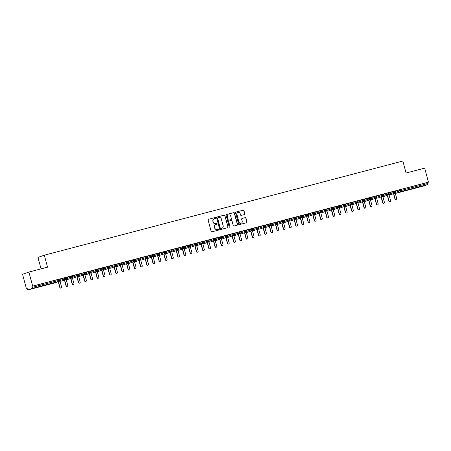 <?xml version="1.0" encoding="UTF-8"?>
<svg xmlns="http://www.w3.org/2000/svg" width="451" height="451" viewBox="0 0 451 451"><rect width="100%" height="100%" fill="white"/><g stroke="black" fill="none" stroke-linecap="round" stroke-linejoin="round"><path stroke-width="0.68" d="M215.572 217.878A0.457 0.44 70.8 0 0 215.031 217.551L208.554 219.254A0.654 0.631 70.8 0 0 208.114 220.043L211.147 231.363A0.654 0.631 70.8 0 0 211.925 231.831L218.402 230.128A0.457 0.44 70.8 0 0 218.712 229.582A0.457 0.44 70.8 0 0 218.166 229.249L217.326 229.469A2.086 2.018 70.8 0 1 214.839 227.969L214.586 227.028A2.086 2.018 70.8 0 1 215.995 224.502L216.835 224.282A0.457 0.44 70.8 0 0 217.145 223.73A0.457 0.44 70.8 0 0 216.598 223.403L215.758 223.623A2.086 2.018 70.8 0 1 213.272 222.123L213.019 221.176A2.086 2.018 70.8 0 1 214.428 218.65L215.268 218.431A0.457 0.44 70.8 0 0 215.572 217.878M215.206 218.447A0.457 0.44 70.8 0 0 214.873 217.607L208.435 219.299M218.34 230.145A0.457 0.44 70.8 0 0 218.008 229.305L217.326 229.469M216.773 224.299A0.457 0.44 70.8 0 0 216.441 223.459L215.758 223.623M415.472 188.05L420.591 186.596L415.472 188.05M38.318 287.095L43.437 285.646L38.318 287.095M244.386 214.591A0.654 0.631 70.8 0 0 244.831 213.802L243.98 210.623A0.654 0.631 70.8 0 0 243.202 210.155L236.008 212.043A0.654 0.631 70.8 0 0 235.569 212.833L238.602 224.153A0.654 0.631 70.8 0 0 239.38 224.621L246.567 222.732A0.654 0.631 70.8 0 0 247.013 221.943L245.981 218.109A0.654 0.631 70.8 0 0 245.203 217.641L242.125 218.447A0.654 0.631 70.8 0 0 241.685 219.237L242.198 221.137A1.742 1.686 70.8 0 1 241.138 223.211A1.742 1.686 70.8 0 1 238.934 221.993L236.938 214.541A1.742 1.686 70.8 0 1 237.998 212.466A1.742 1.686 70.8 0 1 240.197 213.684L240.53 214.93A0.654 0.631 70.8 0 0 241.308 215.398L244.386 214.591M54.937 282.833A0.998 0.998 0 0 0 55.011 282.811A0.998 0.964 70.8 0 1 54.943 282.833L27.793 289.965L54.943 282.833L59.397 281.289L32.252 288.414L27.799 289.965L27.026 288.059L26.31 288.307L22.55 274.276L28.909 272.066L32.669 286.097L31.953 286.346L32.23 287.372L59.374 280.246L59.104 279.22L31.953 286.346M28.909 272.066L47.535 267.172L44.328 255.193L402.856 161.035L406.063 173.015L424.69 168.127L428.45 182.159L32.669 286.097M225.026 215.601A0.654 0.631 70.8 0 0 224.248 215.133L217.055 217.021A0.654 0.631 70.8 0 0 216.615 217.81L219.648 229.131A0.654 0.631 70.8 0 0 220.426 229.598L227.62 227.71A0.654 0.631 70.8 0 0 228.059 226.921L224.869 215.657A0.654 0.631 70.8 0 0 224.091 215.189L216.937 217.066M226.532 214.529L233.725 212.641A0.654 0.631 70.8 0 1 234.503 213.114L237.536 224.435A0.654 0.631 70.8 0 1 237.096 225.224L234.018 226.03A0.654 0.631 70.8 0 1 233.24 225.562L232.006 220.967A0.654 0.631 70.8 0 0 231.233 220.5L229.187 221.035A0.654 0.631 70.8 0 0 228.747 221.824L230.027 226.605A0.457 0.44 70.8 0 1 229.751 227.146A0.457 0.44 70.8 0 1 229.176 226.83L226.092 215.319A0.654 0.631 70.8 0 1 226.532 214.529L226.441 214.563M44.328 255.193L37.963 257.403L41.041 268.881M32.252 288.414L32.23 287.372M428.45 182.159L427.734 182.407L428.027 184.476L423.574 186.026L396.418 193.158M27.043 288.116L26.31 288.307M59.893 279.304L60.287 279.22M62.503 278.447L59.848 279.13L62.503 278.447M427.734 182.407L400.589 189.538L400.866 190.559L428.01 183.433M395.375 192.391L399.693 190.891L399.417 189.865L395.51 191.224M399.417 189.865L400.589 189.538M59.104 279.22L59.797 279.056M389.168 194.02L393.486 192.521L393.21 191.495L395.042 191.015M393.21 191.495L389.298 192.853M395.533 191.173L395.144 191.263M395.099 191.1L397.957 190.333L395.093 191.083M382.961 195.649L387.279 194.15L387.003 193.124L388.835 192.645M387.003 193.124L383.091 194.482M389.326 192.802L388.931 192.893M388.892 192.729L391.75 191.963L388.886 192.718M376.748 197.279L381.067 195.779L380.796 194.753L382.623 194.274M380.796 194.753L376.884 196.112M383.119 194.437L382.724 194.522M385.334 193.665L382.679 194.347L385.329 193.648M370.542 198.914L374.86 197.408L374.584 196.388L376.416 195.903M374.584 196.388L370.677 197.747M376.912 196.067L376.517 196.151M379.128 195.294L376.472 195.976L379.122 195.277M364.335 200.543L368.653 199.043L368.377 198.017L370.209 197.532M368.377 198.017L364.464 199.376M370.699 197.696L370.31 197.78M370.265 197.623L373.124 196.856L370.26 197.606M358.128 202.172L362.446 200.672L362.17 199.646L364.002 199.167M362.17 199.646L358.257 201.005M364.211 199.832L364.69 199.257L364.098 199.415M364.058 199.252L366.917 198.485L364.053 199.235M351.915 203.801L356.234 202.302L355.963 201.276L357.79 200.796M355.963 201.276L352.051 202.634M358.004 201.462L358.483 200.887L357.891 201.045M357.852 200.881L360.71 200.114L357.846 200.87M345.708 205.43L350.027 203.931L349.75 202.905L351.583 202.426M349.75 202.905L345.844 204.264M352.079 202.589L351.684 202.674M351.639 202.516L354.503 201.744L351.639 202.499M339.502 207.065L343.82 205.56L343.544 204.54L345.376 204.055M343.544 204.54L339.631 205.898M345.866 204.218L345.477 204.303M348.087 203.446L345.427 204.128L348.082 203.429M333.295 208.695L337.613 207.195L337.337 206.169L339.169 205.684M337.337 206.169L333.424 207.528M339.659 205.848L339.265 205.938M339.225 205.774L342.083 205.008L339.22 205.757M327.082 210.324L331.4 208.824L331.13 207.798L332.956 207.319M331.13 207.798L327.217 209.157M333.452 207.477L333.058 207.567M333.018 207.404L335.877 206.637L333.013 207.387M320.875 211.953L325.194 210.454L324.917 209.427L326.75 208.948M324.917 209.427L321.011 210.786M327.246 209.112L326.851 209.196M326.806 209.038L329.67 208.266L326.806 209.022M314.668 213.582L318.987 212.083L318.71 211.057L320.543 210.578M318.71 211.057L314.804 212.415M321.033 210.741L320.644 210.826M320.599 210.668L323.457 209.895L320.593 210.651M308.461 215.217L312.78 213.712L312.504 212.692L314.336 212.207M312.504 212.692L308.591 214.05M314.544 212.872L315.023 212.303L314.432 212.455M314.392 212.297L317.25 211.53L314.386 212.28M302.249 216.846L306.567 215.347L306.297 214.321L308.123 213.842M306.297 214.321L302.384 215.679M308.619 214L308.225 214.09M310.835 213.233L308.18 213.909L310.829 213.216M296.042 218.476L300.36 216.976L300.084 215.95L301.916 215.471M300.084 215.95L296.177 217.309M302.412 215.629L302.018 215.719M304.628 214.862L301.973 215.539L304.622 214.845M289.835 220.105L294.153 218.605L293.877 217.579L295.709 217.1M293.877 217.579L289.97 218.938M296.2 217.264L295.811 217.348M298.421 216.491L295.76 217.173L298.415 216.474M283.628 221.734L287.947 220.235L287.67 219.209L289.503 218.729M287.67 219.209L283.758 220.567M289.993 218.893L289.598 218.977M289.559 218.82L292.417 218.047L289.553 218.803M277.416 223.369L281.734 221.869L281.463 220.843L283.29 220.359M281.463 220.843L277.551 222.202M283.504 221.024L283.983 220.454L283.391 220.607M283.352 220.449L286.21 219.682L283.346 220.432M271.209 224.998L275.527 223.499L275.251 222.473L277.083 221.993M275.251 222.473L271.344 223.831M277.297 222.659L277.777 222.084L277.185 222.242M277.139 222.078L280.003 221.311L277.139 222.061M265.002 226.627L269.32 225.128L269.044 224.102L270.876 223.623M269.044 224.102L265.137 225.461M271.367 223.781L270.978 223.871M273.588 223.014L270.927 223.696L273.582 222.997M258.795 228.257L263.113 226.757L262.837 225.731L264.669 225.252M262.837 225.731L258.925 227.09M265.16 225.415L264.771 225.5M264.726 225.342L267.584 224.57L264.72 225.325M252.583 229.892L256.901 228.386L256.63 227.366L258.462 226.881M256.63 227.366L252.718 228.725M258.953 227.045L258.558 227.129M261.168 226.272L258.513 226.954L261.163 226.255M246.376 231.521L250.694 230.021L250.418 228.995L252.25 228.51M250.418 228.995L246.511 230.354M252.746 228.674L252.351 228.758M252.306 228.601L255.17 227.834L252.306 228.584M240.169 233.15L244.487 231.651L244.211 230.624L246.043 230.145M244.211 230.624L240.304 231.983M246.534 230.303L246.145 230.393M246.099 230.23L248.958 229.463L246.094 230.213M233.962 234.779L238.28 233.28L238.004 232.254L239.836 231.775M238.004 232.254L234.092 233.612M240.045 232.44L240.524 231.865L239.938 232.023M239.893 231.859L242.751 231.092L239.887 231.848M227.749 236.409L232.068 234.909L231.797 233.883L233.629 233.404M231.797 233.883L227.885 235.242M234.12 233.567L233.725 233.652M233.686 233.494L236.544 232.722L233.68 233.477M221.542 238.043L225.861 236.538L225.585 235.518L227.417 235.033M225.585 235.518L221.678 236.876M227.913 235.196L227.518 235.281M230.128 234.424L227.473 235.106L230.123 234.407M215.336 239.673L219.654 238.173L219.378 237.147L221.21 236.662M219.378 237.147L215.471 238.506M221.7 236.826L221.311 236.916M223.921 236.059L221.261 236.736L223.916 236.042M209.129 241.302L213.447 239.802L213.171 238.776L215.003 238.297M213.171 238.776L209.258 240.135M215.493 238.455L215.104 238.545M215.059 238.382L217.918 237.615L215.054 238.365M202.916 242.931L207.234 241.432L206.964 240.406L208.796 239.926M206.964 240.406L203.051 241.764M209.287 240.09L208.892 240.174M208.852 240.017L211.711 239.244L208.847 240M196.709 244.56L201.028 243.061L200.751 242.035L202.584 241.556M200.751 242.035L196.845 243.393M202.798 242.221L203.277 241.651L202.685 241.804M202.64 241.646L205.504 240.873L202.64 241.629M190.502 246.195L194.821 244.696L194.544 243.67L196.377 243.185M194.544 243.67L190.638 245.028M196.867 243.348L196.478 243.433M196.433 243.275L199.291 242.508L196.427 243.258M184.296 247.825L188.614 246.325L188.338 245.299L190.17 244.82M188.338 245.299L184.425 246.658M190.66 244.978L190.271 245.068M190.226 244.904L193.084 244.138L190.221 244.887M178.083 249.454L182.401 247.954L182.131 246.928L183.963 246.449M182.131 246.928L178.218 248.287M184.453 246.607L184.059 246.697M186.669 245.84L184.014 246.517L186.663 245.823M171.876 251.083L176.194 249.583L175.918 248.557L177.75 248.078M175.918 248.557L172.011 249.916M178.246 248.242L177.852 248.326M180.462 247.469L177.807 248.151L180.456 247.452M165.669 252.718L169.988 251.213L169.711 250.192L171.543 249.707M169.711 250.192L165.805 251.545M172.034 249.871L171.645 249.955M171.6 249.798L174.458 249.031L171.594 249.781M159.462 254.347L163.781 252.848L163.504 251.821L165.337 251.337M163.504 251.821L159.592 253.18M165.545 252.002L166.024 251.432L165.438 251.585M165.393 251.427L168.251 250.66L165.387 251.41M153.25 255.976L157.568 254.477L157.298 253.451L159.13 252.972M157.298 253.451L153.385 254.809M159.338 253.637L159.817 253.062L159.226 253.22M159.186 253.056L162.044 252.289L159.18 253.039M147.043 257.606L151.361 256.106L151.085 255.08L152.917 254.601M151.085 255.08L147.178 256.439M153.413 254.764L153.019 254.849M155.629 253.992L152.974 254.674L155.623 253.975M140.836 259.235L145.154 257.735L144.878 256.709L146.71 256.23M144.878 256.709L140.971 258.068M147.201 256.394L146.812 256.478M149.422 255.621L146.761 256.303L149.416 255.604M134.629 260.87L138.947 259.364L138.671 258.344L140.503 257.859M138.671 258.344L134.759 259.703M140.994 258.023L140.605 258.107M140.56 257.949L143.418 257.183L140.554 257.933M128.417 262.499L132.735 260.999L132.464 259.973L134.297 259.488M132.464 259.973L128.552 261.332M134.787 259.652L134.392 259.737M134.353 259.579L137.211 258.812L134.347 259.562M122.21 264.128L126.528 262.629L126.252 261.603L128.084 261.123M126.252 261.603L122.345 262.961M128.298 261.789L128.777 261.214L128.185 261.371M128.14 261.208L131.004 260.441L128.14 261.191M116.003 265.757L120.321 264.258L120.045 263.232L121.877 262.753M120.045 263.232L116.138 264.59M122.368 262.916L121.979 263.001M121.933 262.843L124.792 262.07L121.928 262.826M109.796 267.387L114.114 265.887L113.838 264.861L115.67 264.382M113.838 264.861L109.926 266.22M116.161 264.545L115.772 264.63M115.727 264.472L118.585 263.7L115.721 264.455M103.583 269.022L107.902 267.516L107.631 266.496L109.463 266.011M107.631 266.496L103.719 267.855M109.954 266.175L109.559 266.259M112.169 265.402L109.514 266.084L112.164 265.385M97.377 270.651L101.695 269.151L101.419 268.125L103.251 267.646M101.419 268.125L97.512 269.484M103.747 267.804L103.352 267.894M105.962 267.037L103.307 267.714L105.957 267.02M91.17 272.28L95.488 270.78L95.212 269.754L97.044 269.275M95.212 269.754L91.305 271.113M97.534 269.433L97.145 269.523M97.1 269.36L99.959 268.593L97.095 269.343M84.963 273.909L89.281 272.41L89.005 271.384L90.837 270.904M89.005 271.384L85.092 272.742M91.328 271.068L90.939 271.152M90.893 270.995L93.752 270.222L90.888 270.978M78.75 275.538L83.069 274.039L82.798 273.013L84.63 272.534M82.798 273.013L78.886 274.371M84.839 273.199L85.318 272.63L84.726 272.782M84.687 272.624L87.545 271.852L84.681 272.607M72.543 277.173L76.862 275.674L76.585 274.648L78.418 274.163M76.585 274.648L72.679 276.006M78.632 274.828L79.111 274.259L78.519 274.411M78.474 274.253L81.338 273.486L78.474 274.236M66.336 278.803L70.655 277.303L70.379 276.277L72.211 275.798M70.379 276.277L66.472 277.636M72.701 275.956L72.312 276.046M74.922 275.189L72.261 275.865L74.917 275.172M60.13 280.432L64.448 278.932L64.172 277.906L66.004 277.427M64.172 277.906L60.259 279.265M66.494 277.585L66.105 277.675M66.06 277.512L68.918 276.745L66.055 277.5M65.339 277.579L65.632 279.648L61.178 281.198A0.998 0.998 0 0 1 60.051 280.714M71.551 275.95L71.844 278.019L67.379 279.569M77.758 274.321L78.051 276.39L73.592 277.934A0.998 0.964 70.8 0 0 73.676 277.906M83.965 272.686L84.258 274.755L79.799 276.305A0.998 0.964 70.8 0 0 79.883 276.277M90.172 271.057L90.465 273.126L86.006 274.676A0.998 0.998 0 0 1 84.884 274.197M96.384 269.427L96.677 271.496L92.218 273.047A0.998 0.964 70.8 0 0 92.297 273.018M102.591 267.798L102.884 269.867L98.425 271.412A0.998 0.964 70.8 0 0 98.51 271.389M108.798 266.169L109.091 268.238L104.632 269.783A0.998 0.964 70.8 0 0 104.717 269.754M115.005 264.534L115.298 266.603L110.839 268.153A0.998 0.998 0 0 1 109.717 267.674M121.218 262.905L121.511 264.974L117.051 266.524A0.998 0.964 70.8 0 0 117.13 266.496M127.424 261.276L127.718 263.345L123.258 264.895A0.998 0.998 0 0 1 122.136 264.41M133.631 259.646L133.924 261.715L129.465 263.266A0.998 0.964 70.8 0 0 129.55 263.237M139.838 258.011L140.131 260.086L135.678 261.631A0.998 0.998 0 0 1 134.55 261.152M146.051 256.382L146.344 258.451L141.885 260.001A0.998 0.964 70.8 0 0 141.964 259.973M152.258 254.753L152.551 256.822L148.091 258.372A0.998 0.964 70.8 0 0 148.176 258.344M158.464 253.124L158.758 255.193L154.298 256.743A0.998 0.964 70.8 0 0 154.383 256.715M164.671 251.495L164.965 253.563L160.505 255.114M170.884 249.86L171.177 251.929L166.718 253.479A0.998 0.964 70.8 0 0 166.797 253.451M177.091 248.23L177.384 250.299L172.925 251.85A0.998 0.964 70.8 0 0 173.009 251.821M183.298 246.601L183.591 248.67L179.132 250.22A0.998 0.964 70.8 0 0 179.216 250.192M189.505 244.972L189.798 247.041L185.344 248.591A0.998 0.998 0 0 1 184.217 248.106M195.717 243.343L196.01 245.412L191.551 246.956A0.998 0.964 70.8 0 0 191.63 246.928M201.924 241.708L202.217 243.777L197.758 245.327A0.998 0.964 70.8 0 0 197.842 245.299M208.131 240.079L208.424 242.148L203.965 243.698A0.998 0.964 70.8 0 0 204.049 243.67M214.338 238.449L214.631 240.518L210.177 242.069A0.998 0.998 0 0 1 209.05 241.584M220.55 236.82L220.843 238.889L216.384 240.434A0.998 0.964 70.8 0 0 216.463 240.411M226.757 235.191L227.05 237.26L222.591 238.804A0.998 0.964 70.8 0 0 222.676 238.776M232.964 233.556L233.257 235.625L228.798 237.175A0.998 0.964 70.8 0 0 228.882 237.147M239.171 231.927L239.464 233.996L235.01 235.546A0.998 0.998 0 0 1 233.883 235.067M245.383 230.298L245.677 232.366L241.217 233.917A0.998 0.998 0 0 1 240.095 233.432M251.59 228.668L251.883 230.737L247.424 232.282A0.998 0.964 70.8 0 0 247.509 232.254M257.797 227.033L258.09 229.108L253.631 230.653A0.998 0.964 70.8 0 0 253.716 230.624M264.004 225.404L264.297 227.473L259.844 229.023A0.998 0.998 0 0 1 258.716 228.544M270.217 223.775L270.51 225.844L266.051 227.394A0.998 0.964 70.8 0 0 266.129 227.366M276.424 222.146L276.717 224.215L272.257 225.765A0.998 0.964 70.8 0 0 272.342 225.737M282.63 220.516L282.924 222.585L278.464 224.13A0.998 0.964 70.8 0 0 278.549 224.102M288.837 218.882L289.13 220.951L284.677 222.501A0.998 0.998 0 0 1 283.549 222.022M295.05 217.252L295.343 219.321L290.884 220.872A0.998 0.964 70.8 0 0 290.963 220.843M301.257 215.623L301.55 217.692L297.091 219.242A0.998 0.964 70.8 0 0 297.175 219.214M307.464 213.994L307.757 216.063L303.298 217.613A0.998 0.964 70.8 0 0 303.382 217.585M313.67 212.365L313.964 214.434L309.51 215.978A0.998 0.998 0 0 1 308.383 215.499M319.883 210.73L320.176 212.799L315.717 214.349A0.998 0.964 70.8 0 0 315.796 214.321M326.09 209.101L326.383 211.169L321.924 212.72A0.998 0.964 70.8 0 0 322.008 212.692M332.297 207.471L332.59 209.54L328.131 211.091A0.998 0.964 70.8 0 0 328.215 211.062M338.504 205.842L338.797 207.911L334.338 209.461A0.998 0.998 0 0 1 333.216 208.976M344.716 204.207L345.009 206.282L340.544 207.826M350.923 202.578L351.216 204.647L346.751 206.197A0.998 0.964 70.8 0 0 346.842 206.169M357.13 200.949L357.423 203.018L352.958 204.568A0.998 0.964 70.8 0 0 353.048 204.54M363.337 199.319L363.63 201.388L359.171 202.939A0.998 0.998 0 0 1 358.049 202.454M369.549 197.69L369.843 199.759L365.378 201.309M375.756 196.055L376.049 198.124L371.585 199.675A0.998 0.964 70.8 0 0 371.675 199.646M381.963 194.426L382.256 196.495L377.791 198.045A0.998 0.964 70.8 0 0 377.882 198.017M388.17 192.797L388.463 194.866L384.004 196.416A0.998 0.998 0 0 1 382.882 195.937M394.383 191.168L394.676 193.237L390.211 194.787M214.202 218.724A2.086 2.018 70.8 0 0 212.861 221.232L213.019 221.176M215.601 223.679A2.086 2.018 70.8 0 1 213.114 222.174L212.861 221.232M215.77 224.575A2.086 2.018 70.8 0 0 214.428 227.084L214.586 227.028M217.168 229.525A2.086 2.018 70.8 0 1 214.682 228.026L214.428 227.084M227.575 227.721A0.654 0.631 70.8 0 0 227.902 226.977L224.869 215.657M217.963 217.726A0.457 0.44 70.8 0 0 217.653 218.278L220.319 228.212A0.457 0.44 70.8 0 0 220.86 228.544L221.745 228.313A2.086 2.018 70.8 0 0 223.155 225.788L221.334 218.994A2.086 2.018 70.8 0 0 218.848 217.495L217.963 217.726M217.901 217.748L217.805 217.782A0.457 0.44 70.8 0 0 217.495 218.335L217.653 218.278M221.807 228.291A2.086 2.018 70.8 0 1 221.588 228.364L220.702 228.595A0.457 0.44 70.8 0 1 220.156 228.268L217.495 218.335M226.413 214.575L233.725 212.641M237.051 225.235A0.654 0.631 70.8 0 0 237.378 224.491L234.34 213.165A0.654 0.631 70.8 0 0 233.567 212.697M229.102 221.069L229.029 221.091A0.654 0.631 70.8 0 0 228.589 221.881L230.027 226.605M229.672 227.169A0.457 0.44 70.8 0 0 229.869 226.661M230.732 216.204A1.742 1.686 70.8 0 0 228.527 214.986A1.742 1.686 70.8 0 0 227.473 217.061L228.178 219.688A0.654 0.631 70.8 0 0 228.956 220.156L230.997 219.62A0.654 0.631 70.8 0 0 231.436 218.831L230.732 216.204M228.454 215.02A1.742 1.686 70.8 0 0 227.315 217.117L227.473 217.061M230.923 219.643A0.654 0.631 70.8 0 1 230.833 219.676L228.792 220.212A0.654 0.631 70.8 0 1 228.014 219.744L227.315 217.117M237.919 212.5A1.742 1.686 70.8 0 0 236.781 214.597L236.938 214.541M241.06 223.239A1.742 1.686 70.8 0 1 238.776 222.05L236.781 214.597M246.528 222.743A0.654 0.631 70.8 0 0 246.849 221.999L245.823 218.166A0.654 0.631 70.8 0 0 245.045 217.692L242.012 218.493M244.346 214.597A0.654 0.631 70.8 0 0 244.667 213.853L243.816 210.679A0.654 0.631 70.8 0 0 243.038 210.211L235.89 212.088M61.054 287.98L60.846 288.054A0.829 0.801 -109.2 0 1 59.797 287.473L60.006 287.405A0.829 0.801 70.8 0 0 61.054 287.98A0.829 0.801 70.8 0 0 61.556 286.994L59.932 280.928M58.455 281.616L60.006 287.405M60.006 279.721L60.299 279.197M58.247 281.689L59.797 287.473M67.261 286.351L67.052 286.424A0.829 0.801 -109.2 0 1 66.004 285.844L66.212 285.771A0.829 0.801 70.8 0 0 67.261 286.351A0.829 0.801 70.8 0 0 67.763 285.365L66.139 279.299M64.662 279.986L66.212 285.771M66.212 278.092L66.506 277.568M64.454 280.06L66.004 285.844M73.468 284.722L73.265 284.795A0.829 0.801 -109.2 0 1 72.216 284.215L72.419 284.141A0.829 0.801 70.8 0 0 73.468 284.722A0.829 0.801 70.8 0 0 73.975 283.735L72.346 277.669M70.869 278.357L72.419 284.141M72.425 276.463L72.712 275.939M70.666 278.43L72.216 284.215M79.68 283.093L79.472 283.16A0.829 0.801 -109.2 0 1 78.423 282.585L78.632 282.512A0.829 0.801 70.8 0 0 79.68 283.093A0.829 0.801 70.8 0 0 80.182 282.106L78.559 276.035M77.082 276.728L78.632 282.512M76.873 276.796L78.423 282.585M85.887 281.458L85.679 281.531A0.829 0.801 -109.2 0 1 84.63 280.95L84.839 280.883A0.829 0.801 70.8 0 0 85.887 281.458A0.829 0.801 70.8 0 0 86.389 280.471L84.765 274.405M83.288 275.093L84.839 280.883M83.08 275.166L84.63 280.95M92.094 279.829L91.886 279.902A0.829 0.801 -109.2 0 1 90.837 279.321L91.046 279.248A0.829 0.801 70.8 0 0 92.094 279.829A0.829 0.801 70.8 0 0 92.596 278.842L90.972 272.776M89.495 273.464L91.046 279.248M91.046 271.57L91.339 271.045M89.287 273.537L90.837 279.321M98.301 278.199L98.098 278.273A0.829 0.801 -109.2 0 1 97.05 277.692L97.253 277.619A0.829 0.801 70.8 0 0 98.301 278.199A0.829 0.801 70.8 0 0 98.808 277.213L97.179 271.147M95.702 271.835L97.253 277.619M97.258 269.94L97.546 269.416M95.499 271.908L97.05 277.692M104.514 276.57L104.305 276.643A0.829 0.801 -109.2 0 1 103.256 276.063L103.465 275.989A0.829 0.801 70.8 0 0 104.514 276.57A0.829 0.801 70.8 0 0 105.015 275.584L103.392 269.512M101.915 270.205L103.465 275.989M103.465 268.306L103.758 267.787M101.706 270.279L103.256 276.063M110.721 274.941L110.512 275.009A0.829 0.801 -109.2 0 1 109.463 274.433L109.672 274.36A0.829 0.801 70.8 0 0 110.721 274.941A0.829 0.801 70.8 0 0 111.222 273.954L109.599 267.883M108.122 268.576L109.672 274.36M109.672 266.676L109.965 266.158M107.913 268.644L109.463 274.433M116.927 273.306L116.719 273.379A0.829 0.801 -109.2 0 1 115.67 272.799L115.879 272.731A0.829 0.801 70.8 0 0 116.927 273.306A0.829 0.801 70.8 0 0 117.429 272.319L115.806 266.253M114.329 266.941L115.879 272.731M115.879 265.047L116.172 264.523M114.12 267.015L115.67 272.799M123.134 271.677L122.931 271.75A0.829 0.801 -109.2 0 1 121.883 271.169L122.086 271.096A0.829 0.801 70.8 0 0 123.134 271.677A0.829 0.801 70.8 0 0 123.642 270.69L122.012 264.624M120.535 265.312L122.086 271.096M122.091 263.418L122.379 262.894M120.332 265.385L121.883 271.169M129.347 270.048L129.138 270.121A0.829 0.801 -109.2 0 1 128.09 269.54L128.298 269.467A0.829 0.801 70.8 0 0 129.347 270.048A0.829 0.801 70.8 0 0 129.849 269.061L128.225 262.995M126.748 263.683L128.298 269.467M126.539 263.756L128.09 269.54M135.554 268.418L135.345 268.492A0.829 0.801 -109.2 0 1 134.297 267.911L134.505 267.838A0.829 0.801 70.8 0 0 135.554 268.418A0.829 0.801 70.8 0 0 136.055 267.432L134.432 261.36M132.955 262.054L134.505 267.838M134.505 260.154L134.798 259.635M132.746 262.127L134.297 267.911M141.761 266.789L141.552 266.857A0.829 0.801 -109.2 0 1 140.503 266.282L140.712 266.208A0.829 0.801 70.8 0 0 141.761 266.789A0.829 0.801 70.8 0 0 142.262 265.797L140.639 259.731M139.162 260.424L140.712 266.208M140.712 258.524L141.005 258M138.953 260.492L140.503 266.282M147.967 265.154L147.765 265.227A0.829 0.801 -109.2 0 1 146.716 264.647L146.919 264.579A0.829 0.801 70.8 0 0 147.967 265.154A0.829 0.801 70.8 0 0 148.475 264.168L146.846 258.102M145.369 258.789L146.919 264.579M146.925 256.895L147.212 256.371M145.166 258.863L146.716 264.647M154.18 263.525L153.971 263.598A0.829 0.801 -109.2 0 1 152.923 263.018L153.131 262.944A0.829 0.801 70.8 0 0 154.18 263.525A0.829 0.801 70.8 0 0 154.682 262.538L153.058 256.472M151.581 257.16L153.131 262.944M153.131 255.266L153.425 254.742M151.373 257.233L152.923 263.018M160.387 261.896L160.178 261.969A0.829 0.801 -109.2 0 1 159.13 261.388L159.338 261.315A0.829 0.801 70.8 0 0 160.387 261.896A0.829 0.801 70.8 0 0 160.889 260.909L159.265 254.843M157.788 255.531L159.338 261.315M157.579 255.604L159.13 261.388M166.594 260.266L166.385 260.334A0.829 0.801 -109.2 0 1 165.337 259.759L165.545 259.686A0.829 0.801 70.8 0 0 166.594 260.266A0.829 0.801 70.8 0 0 167.095 259.28L165.472 253.208M163.995 253.902L165.545 259.686M163.786 253.969L165.337 259.759M172.801 258.637L172.598 258.705A0.829 0.801 -109.2 0 1 171.549 258.124L171.752 258.057A0.829 0.801 70.8 0 0 172.801 258.637A0.829 0.801 70.8 0 0 173.308 257.645L171.679 251.579M170.202 252.272L171.752 258.057M171.758 250.373L172.045 249.848M169.999 252.34L171.549 258.124M179.013 257.002L178.805 257.076A0.829 0.801 -109.2 0 1 177.756 256.495L177.965 256.427A0.829 0.801 70.8 0 0 179.013 257.002A0.829 0.801 70.8 0 0 179.515 256.016L177.891 249.95M176.414 250.638L177.965 256.427M177.965 248.743L178.258 248.219M176.206 250.711L177.756 256.495M185.22 255.373L185.011 255.446A0.829 0.801 -109.2 0 1 183.963 254.866L184.171 254.792A0.829 0.801 70.8 0 0 185.22 255.373A0.829 0.801 70.8 0 0 185.722 254.387L184.098 248.321M182.621 249.008L184.171 254.792M184.171 247.114L184.465 246.59M182.413 249.082L183.963 254.866M191.427 253.744L191.218 253.817A0.829 0.801 -109.2 0 1 190.17 253.236L190.378 253.163A0.829 0.801 70.8 0 0 191.427 253.744A0.829 0.801 70.8 0 0 191.929 252.757L190.305 246.691M188.828 247.379L190.378 253.163M190.378 245.485L190.672 244.961M188.619 247.452L190.17 253.236M197.634 252.115L197.431 252.182A0.829 0.801 -109.2 0 1 196.382 251.607L196.585 251.534A0.829 0.801 70.8 0 0 197.634 252.115A0.829 0.801 70.8 0 0 198.141 251.128L196.512 245.056M195.035 245.75L196.585 251.534M196.591 243.85L196.878 243.331M194.832 245.818L196.382 251.607M203.846 250.48L203.638 250.553A0.829 0.801 -109.2 0 1 202.589 249.972L202.798 249.905A0.829 0.801 70.8 0 0 203.846 250.48A0.829 0.801 70.8 0 0 204.348 249.493L202.725 243.427M201.247 244.115L202.798 249.905M201.039 244.188L202.589 249.972M210.053 248.851L209.845 248.924A0.829 0.801 -109.2 0 1 208.796 248.343L209.005 248.27A0.829 0.801 70.8 0 0 210.053 248.851A0.829 0.801 70.8 0 0 210.555 247.864L208.931 241.798M207.454 242.486L209.005 248.27M209.005 240.592L209.298 240.067M207.246 242.559L208.796 248.343M216.26 247.221L216.052 247.295A0.829 0.801 -109.2 0 1 215.003 246.714L215.212 246.641A0.829 0.801 70.8 0 0 216.26 247.221A0.829 0.801 70.8 0 0 216.762 246.235L215.138 240.169M213.661 240.857L215.212 246.641M215.212 238.962L215.505 238.438M213.453 240.93L215.003 246.714M222.467 245.592L222.264 245.665A0.829 0.801 -109.2 0 1 221.215 245.085L221.418 245.011A0.829 0.801 70.8 0 0 222.467 245.592A0.829 0.801 70.8 0 0 222.974 244.605L221.345 238.534M219.868 239.227L221.418 245.011M221.424 237.327L221.712 236.809M219.665 239.301L221.215 245.085M228.68 243.963L228.471 244.03A0.829 0.801 -109.2 0 1 227.422 243.455L227.631 243.382A0.829 0.801 70.8 0 0 228.68 243.963A0.829 0.801 70.8 0 0 229.181 242.976L227.558 236.905M226.081 237.598L227.631 243.382M227.631 235.698L227.924 235.174M225.872 237.666L227.422 243.455M234.886 242.328L234.678 242.401A0.829 0.801 -109.2 0 1 233.629 241.821L233.838 241.753A0.829 0.801 70.8 0 0 234.886 242.328A0.829 0.801 70.8 0 0 235.388 241.341L233.765 235.275M232.288 235.963L233.838 241.753M233.838 234.069L234.131 233.545M232.079 236.036L233.629 241.821M241.093 240.699L240.885 240.772A0.829 0.801 -109.2 0 1 239.836 240.191L240.045 240.118A0.829 0.801 70.8 0 0 241.093 240.699A0.829 0.801 70.8 0 0 241.595 239.712L239.971 233.646M238.494 234.334L240.045 240.118M238.286 234.407L239.836 240.191M247.3 239.069L247.097 239.143A0.829 0.801 -109.2 0 1 246.049 238.562L246.252 238.489A0.829 0.801 70.8 0 0 247.3 239.069A0.829 0.801 70.8 0 0 247.808 238.083L246.178 232.017M244.701 232.705L246.252 238.489M246.257 230.811L246.545 230.286M244.498 232.778L246.049 238.562M253.513 237.44L253.304 237.514A0.829 0.801 -109.2 0 1 252.256 236.933L252.464 236.86A0.829 0.801 70.8 0 0 253.513 237.44A0.829 0.801 70.8 0 0 254.014 236.454L252.385 230.382M250.914 231.075L252.464 236.86M252.464 229.176L252.757 228.657M250.705 231.149L252.256 236.933M259.72 235.811L259.511 235.879A0.829 0.801 -109.2 0 1 258.462 235.298L258.671 235.23A0.829 0.801 70.8 0 0 259.72 235.811A0.829 0.801 70.8 0 0 260.221 234.819L258.598 228.753M257.121 229.446L258.671 235.23M258.671 227.546L258.964 227.022M256.912 229.514L258.462 235.298M265.927 234.176L265.718 234.249A0.829 0.801 -109.2 0 1 264.669 233.669L264.878 233.601A0.829 0.801 70.8 0 0 265.927 234.176A0.829 0.801 70.8 0 0 266.428 233.19L264.805 227.124M263.328 227.811L264.878 233.601M264.878 225.917L265.171 225.393M263.119 227.885L264.669 233.669M272.133 232.547L271.93 232.62A0.829 0.801 -109.2 0 1 270.882 232.04L271.085 231.966A0.829 0.801 70.8 0 0 272.133 232.547A0.829 0.801 70.8 0 0 272.641 231.56L271.012 225.494M269.535 226.182L271.085 231.966M271.09 224.288L271.378 223.764M269.332 226.255L270.882 232.04M278.346 230.918L278.137 230.991A0.829 0.801 -109.2 0 1 277.089 230.41L277.297 230.337A0.829 0.801 70.8 0 0 278.346 230.918A0.829 0.801 70.8 0 0 278.848 229.931L277.218 223.865M275.747 224.553L277.297 230.337M275.538 224.626L277.089 230.41M284.553 229.288L284.344 229.356A0.829 0.801 -109.2 0 1 283.296 228.781L283.504 228.708A0.829 0.801 70.8 0 0 284.553 229.288A0.829 0.801 70.8 0 0 285.055 228.302L283.431 222.23M281.954 222.924L283.504 228.708M281.745 222.991L283.296 228.781M290.76 227.659L290.551 227.727A0.829 0.801 -109.2 0 1 289.503 227.146L289.711 227.078A0.829 0.801 70.8 0 0 290.76 227.659A0.829 0.801 70.8 0 0 291.261 226.667L289.638 220.601M288.161 221.289L289.711 227.078M289.711 219.395L290.004 218.87M287.952 221.362L289.503 227.146M296.967 226.024L296.764 226.098A0.829 0.801 -109.2 0 1 295.715 225.517L295.918 225.444A0.829 0.801 70.8 0 0 296.967 226.024A0.829 0.801 70.8 0 0 297.474 225.038L295.845 218.972M294.368 219.66L295.918 225.444M295.924 217.765L296.211 217.241M294.165 219.733L295.715 225.517M303.179 224.395L302.971 224.468A0.829 0.801 -109.2 0 1 301.922 223.888L302.131 223.814A0.829 0.801 70.8 0 0 303.179 224.395A0.829 0.801 70.8 0 0 303.681 223.408L302.052 217.343M300.58 218.03L302.131 223.814M302.131 216.136L302.424 215.612M300.372 218.104L301.922 223.888M309.386 222.766L309.177 222.839A0.829 0.801 -109.2 0 1 308.129 222.258L308.337 222.185A0.829 0.801 70.8 0 0 309.386 222.766A0.829 0.801 70.8 0 0 309.888 221.779L308.264 215.708M306.787 216.401L308.337 222.185M308.337 214.507L308.631 213.983M306.579 216.474L308.129 222.258M315.593 221.137L315.384 221.204A0.829 0.801 -109.2 0 1 314.336 220.629L314.544 220.556A0.829 0.801 70.8 0 0 315.593 221.137A0.829 0.801 70.8 0 0 316.095 220.15L314.471 214.078M312.994 214.772L314.544 220.556M312.785 214.839L314.336 220.629M321.8 219.502L321.597 219.575A0.829 0.801 -109.2 0 1 320.548 218.994L320.751 218.927A0.829 0.801 70.8 0 0 321.8 219.502A0.829 0.801 70.8 0 0 322.307 218.515L320.678 212.449M319.201 213.137L320.751 218.927M320.757 211.243L321.044 210.718M318.998 213.21L320.548 218.994M328.012 217.872L327.804 217.946A0.829 0.801 -109.2 0 1 326.755 217.365L326.964 217.292A0.829 0.801 70.8 0 0 328.012 217.872A0.829 0.801 70.8 0 0 328.514 216.886L326.885 210.82M325.413 211.508L326.964 217.292M326.964 209.614L327.257 209.089M325.205 211.581L326.755 217.365M334.219 216.243L334.011 216.317A0.829 0.801 -109.2 0 1 332.962 215.736L333.171 215.663A0.829 0.801 70.8 0 0 334.219 216.243A0.829 0.801 70.8 0 0 334.721 215.257L333.097 209.191M331.62 209.878L333.171 215.663M333.171 207.984L333.464 207.46M331.412 209.952L332.962 215.736M340.426 214.614L340.217 214.687A0.829 0.801 -109.2 0 1 339.169 214.107L339.377 214.033A0.829 0.801 70.8 0 0 340.426 214.614A0.829 0.801 70.8 0 0 340.928 213.627L339.304 207.556M337.827 208.249L339.377 214.033M339.377 206.349L339.671 205.831M337.619 208.323L339.169 214.107M346.633 212.985L346.43 213.052A0.829 0.801 -109.2 0 1 345.381 212.477L345.584 212.404A0.829 0.801 70.8 0 0 346.633 212.985A0.829 0.801 70.8 0 0 347.14 211.993L345.511 205.927M344.034 206.62L345.584 212.404M345.59 204.72L345.878 204.196M343.831 206.688L345.381 212.477M352.84 211.35L352.637 211.423A0.829 0.801 -109.2 0 1 351.588 210.843L351.797 210.775A0.829 0.801 70.8 0 0 352.84 211.35A0.829 0.801 70.8 0 0 353.347 210.363L351.718 204.297M350.247 204.985L351.797 210.775M351.797 203.091L352.09 202.567M350.038 205.058L351.588 210.843M359.052 209.721L358.844 209.794A0.829 0.801 -109.2 0 1 357.795 209.213L358.004 209.14A0.829 0.801 70.8 0 0 359.052 209.721A0.829 0.801 70.8 0 0 359.554 208.734L357.931 202.668M356.453 203.356L358.004 209.14M356.245 203.429L357.795 209.213M365.259 208.091L365.051 208.165A0.829 0.801 -109.2 0 1 364.002 207.584L364.211 207.511A0.829 0.801 70.8 0 0 365.259 208.091A0.829 0.801 70.8 0 0 365.761 207.105L364.137 201.039M362.66 201.727L364.211 207.511M362.452 201.8L364.002 207.584M371.466 206.462L371.263 206.53A0.829 0.801 -109.2 0 1 370.215 205.955L370.418 205.881A0.829 0.801 70.8 0 0 371.466 206.462A0.829 0.801 70.8 0 0 371.974 205.476L370.344 199.404M368.867 200.097L370.418 205.881M370.423 198.198L370.711 197.679M368.664 200.165L370.215 205.955M377.673 204.833L377.47 204.901A0.829 0.801 -109.2 0 1 376.422 204.32L376.63 204.252A0.829 0.801 70.8 0 0 377.673 204.833A0.829 0.801 70.8 0 0 378.18 203.841L376.551 197.775M375.08 198.468L376.63 204.252M376.63 196.568L376.923 196.044M374.871 198.536L376.422 204.32M383.886 203.198L383.677 203.271A0.829 0.801 -109.2 0 1 382.628 202.691L382.837 202.623A0.829 0.801 70.8 0 0 383.886 203.198A0.829 0.801 70.8 0 0 384.387 202.211L382.764 196.146M381.287 196.833L382.837 202.623M382.837 194.939L383.13 194.415M381.078 196.907L382.628 202.691M390.092 201.569L389.884 201.642A0.829 0.801 -109.2 0 1 388.835 201.061L389.044 200.988A0.829 0.801 70.8 0 0 390.092 201.569A0.829 0.801 70.8 0 0 390.594 200.582L388.971 194.516M387.494 195.204L389.044 200.988M389.044 193.31L389.337 192.786M387.285 195.277L388.835 201.061M396.299 199.94L396.096 200.013A0.829 0.801 -109.2 0 1 395.048 199.432L395.251 199.359A0.829 0.801 70.8 0 0 396.299 199.94A0.829 0.801 70.8 0 0 396.807 198.953L395.177 192.887M393.7 193.575L395.251 199.359M395.256 191.681L395.544 191.156M393.498 193.648L395.048 199.432M55.078 282.788A0.998 0.964 70.8 0 1 55.011 282.811L59.464 281.266A0.998 0.964 70.8 0 1 59.397 281.289L59.374 280.246L60.068 280.082A0.998 0.964 70.8 0 1 59.464 281.266A0.998 0.998 0 0 0 60.101 280.071L59.825 279.045M428.027 184.476L400.883 191.607L396.429 193.152L423.568 186.026M400.866 190.559L400.883 191.607A0.998 0.964 70.8 0 1 399.693 190.891L400.866 190.559M60.068 280.68A0.998 0.964 70.8 0 0 61.257 281.17M64.448 278.932A0.998 0.964 70.8 0 0 65.671 279.637A0.998 0.964 70.8 0 0 66.28 278.453L64.448 278.932M66.274 279.045A0.998 0.964 70.8 0 0 67.464 279.541M70.655 277.303A0.998 0.964 70.8 0 0 71.884 278.008A0.998 0.964 70.8 0 0 72.487 276.824L70.655 277.303M72.487 277.416A0.998 0.964 70.8 0 0 73.598 277.934A0.998 0.998 0 0 1 72.47 277.455M76.862 275.674A0.998 0.964 70.8 0 0 78.091 276.373A0.998 0.964 70.8 0 0 78.694 275.189L76.862 275.674M78.694 275.786A0.998 0.964 70.8 0 0 79.804 276.305A0.998 0.998 0 0 1 78.677 275.826M83.069 274.039A0.998 0.964 70.8 0 0 84.298 274.744A0.998 0.964 70.8 0 0 84.901 273.56L83.069 274.039M84.901 274.157A0.998 0.964 70.8 0 0 86.09 274.648M89.281 272.41A0.998 0.964 70.8 0 0 90.504 273.114A0.998 0.964 70.8 0 0 91.113 271.93L89.281 272.41M91.108 272.528A0.998 0.964 70.8 0 0 92.224 273.041A0.998 0.998 0 0 1 91.096 272.562M95.488 270.78A0.998 0.964 70.8 0 0 96.717 271.485A0.998 0.964 70.8 0 0 97.32 270.301L95.488 270.78M97.32 270.893A0.998 0.964 70.8 0 0 98.431 271.412A0.998 0.998 0 0 1 97.303 270.933M101.695 269.151A0.998 0.964 70.8 0 0 102.924 269.856A0.998 0.964 70.8 0 0 103.527 268.666L101.695 269.151M103.527 269.264A0.998 0.964 70.8 0 0 104.638 269.783A0.998 0.998 0 0 1 103.51 269.303M107.902 267.516A0.998 0.964 70.8 0 0 109.131 268.221A0.998 0.964 70.8 0 0 109.734 267.037L107.902 267.516M109.734 267.635A0.998 0.964 70.8 0 0 110.923 268.125M114.114 265.887A0.998 0.964 70.8 0 0 115.338 266.592A0.998 0.964 70.8 0 0 115.946 265.408L114.114 265.887M115.941 266.005A0.998 0.964 70.8 0 0 117.057 266.524A0.998 0.998 0 0 1 115.93 266.045M120.321 264.258A0.998 0.964 70.8 0 0 121.55 264.962A0.998 0.964 70.8 0 0 122.153 263.779L120.321 264.258M122.153 264.376A0.998 0.964 70.8 0 0 123.343 264.867M126.528 262.629A0.998 0.964 70.8 0 0 127.757 263.333A0.998 0.964 70.8 0 0 128.36 262.149L126.528 262.629M128.36 262.741A0.998 0.964 70.8 0 0 129.471 263.26A0.998 0.998 0 0 1 128.343 262.781M132.735 260.999A0.998 0.964 70.8 0 0 133.964 261.704A0.998 0.964 70.8 0 0 134.567 260.515L132.735 260.999M134.567 261.112A0.998 0.964 70.8 0 0 135.757 261.603M138.947 259.364A0.998 0.964 70.8 0 0 140.171 260.069A0.998 0.964 70.8 0 0 140.78 258.885L138.947 259.364M140.774 259.483A0.998 0.964 70.8 0 0 141.89 260.001A0.998 0.998 0 0 1 140.763 259.522M145.154 257.735A0.998 0.964 70.8 0 0 146.383 258.44A0.998 0.964 70.8 0 0 146.987 257.256L145.154 257.735M146.987 257.854A0.998 0.964 70.8 0 0 148.097 258.372A0.998 0.998 0 0 1 146.97 257.893M151.361 256.106A0.998 0.964 70.8 0 0 152.59 256.811A0.998 0.964 70.8 0 0 153.193 255.627L151.361 256.106M153.193 256.224A0.998 0.964 70.8 0 0 154.304 256.737A0.998 0.998 0 0 1 153.177 256.258M157.568 254.477A0.998 0.964 70.8 0 0 158.797 255.181A0.998 0.964 70.8 0 0 159.4 253.998L157.568 254.477M159.4 254.589A0.998 0.964 70.8 0 0 160.59 255.08M163.781 252.848A0.998 0.964 70.8 0 0 165.004 253.547A0.998 0.964 70.8 0 0 165.607 252.363L163.781 252.848M165.607 252.96A0.998 0.964 70.8 0 0 166.723 253.479A0.998 0.998 0 0 1 165.596 253M169.988 251.213A0.998 0.964 70.8 0 0 171.211 251.917A0.998 0.964 70.8 0 0 171.82 250.733L169.988 251.213M171.82 251.331A0.998 0.964 70.8 0 0 172.93 251.85A0.998 0.998 0 0 1 171.803 251.37M176.194 249.583A0.998 0.964 70.8 0 0 177.423 250.288A0.998 0.964 70.8 0 0 178.027 249.104L176.194 249.583M178.027 249.702A0.998 0.964 70.8 0 0 179.137 250.215A0.998 0.998 0 0 1 178.01 249.741M182.401 247.954A0.998 0.964 70.8 0 0 183.63 248.659A0.998 0.964 70.8 0 0 184.233 247.475L182.401 247.954M184.233 248.067A0.998 0.964 70.8 0 0 185.423 248.563M188.614 246.325A0.998 0.964 70.8 0 0 189.837 247.03A0.998 0.964 70.8 0 0 190.44 245.846L188.614 246.325M190.44 246.438A0.998 0.964 70.8 0 0 191.557 246.956A0.998 0.998 0 0 1 190.429 246.477M194.821 244.696A0.998 0.964 70.8 0 0 196.044 245.395A0.998 0.964 70.8 0 0 196.653 244.211L194.821 244.696M196.653 244.808A0.998 0.964 70.8 0 0 197.763 245.327A0.998 0.998 0 0 1 196.636 244.848M201.028 243.061A0.998 0.964 70.8 0 0 202.257 243.765A0.998 0.964 70.8 0 0 202.86 242.582L201.028 243.061M202.86 243.179A0.998 0.964 70.8 0 0 203.97 243.698A0.998 0.998 0 0 1 202.843 243.219M207.234 241.432A0.998 0.964 70.8 0 0 208.463 242.136A0.998 0.964 70.8 0 0 209.067 240.952L207.234 241.432M209.067 241.55A0.998 0.964 70.8 0 0 210.256 242.04M213.447 239.802A0.998 0.964 70.8 0 0 214.67 240.507A0.998 0.964 70.8 0 0 215.274 239.323L213.447 239.802M215.274 239.915A0.998 0.964 70.8 0 0 216.39 240.434A0.998 0.998 0 0 1 215.262 239.955M219.654 238.173A0.998 0.964 70.8 0 0 220.877 238.878A0.998 0.964 70.8 0 0 221.486 237.688L219.654 238.173M221.486 238.286A0.998 0.964 70.8 0 0 222.597 238.804A0.998 0.998 0 0 1 221.469 238.325M225.861 236.538A0.998 0.964 70.8 0 0 227.09 237.243A0.998 0.964 70.8 0 0 227.693 236.059L225.861 236.538M227.693 236.657A0.998 0.964 70.8 0 0 228.804 237.175A0.998 0.998 0 0 1 227.676 236.696M232.068 234.909A0.998 0.964 70.8 0 0 233.297 235.614A0.998 0.964 70.8 0 0 233.9 234.43L232.068 234.909M233.9 235.027A0.998 0.964 70.8 0 0 235.089 235.518M238.28 233.28A0.998 0.964 70.8 0 0 239.504 233.984A0.998 0.964 70.8 0 0 240.107 232.801L238.28 233.28M240.107 233.398A0.998 0.964 70.8 0 0 241.296 233.889M244.487 231.651A0.998 0.964 70.8 0 0 245.71 232.355A0.998 0.964 70.8 0 0 246.319 231.171L244.487 231.651M246.319 231.763A0.998 0.964 70.8 0 0 247.43 232.282A0.998 0.998 0 0 1 246.302 231.803M250.694 230.021A0.998 0.964 70.8 0 0 251.923 230.726A0.998 0.964 70.8 0 0 252.526 229.536L250.694 230.021M252.526 230.134A0.998 0.964 70.8 0 0 253.637 230.653A0.998 0.998 0 0 1 252.509 230.173M256.901 228.386A0.998 0.964 70.8 0 0 258.13 229.091A0.998 0.964 70.8 0 0 258.733 227.907L256.901 228.386M258.733 228.505A0.998 0.964 70.8 0 0 259.923 228.995M263.113 226.757A0.998 0.964 70.8 0 0 264.337 227.462A0.998 0.964 70.8 0 0 264.94 226.278L263.113 226.757M264.94 226.876A0.998 0.964 70.8 0 0 266.056 227.394A0.998 0.998 0 0 1 264.929 226.915M269.32 225.128A0.998 0.964 70.8 0 0 270.544 225.833A0.998 0.964 70.8 0 0 271.152 224.649L269.32 225.128M271.152 225.241A0.998 0.964 70.8 0 0 272.263 225.759A0.998 0.998 0 0 1 271.136 225.28M275.527 223.499A0.998 0.964 70.8 0 0 276.756 224.203A0.998 0.964 70.8 0 0 277.359 223.019L275.527 223.499M277.359 223.611A0.998 0.964 70.8 0 0 278.47 224.13A0.998 0.998 0 0 1 277.342 223.651M281.734 221.869A0.998 0.964 70.8 0 0 282.963 222.569A0.998 0.964 70.8 0 0 283.566 221.385L281.734 221.869M283.566 221.982A0.998 0.964 70.8 0 0 284.756 222.473M287.947 220.235A0.998 0.964 70.8 0 0 289.17 220.939A0.998 0.964 70.8 0 0 289.773 219.755L287.947 220.235M289.773 220.353A0.998 0.964 70.8 0 0 290.889 220.872A0.998 0.998 0 0 1 289.762 220.392M294.153 218.605A0.998 0.964 70.8 0 0 295.377 219.31A0.998 0.964 70.8 0 0 295.986 218.126L294.153 218.605M295.986 218.724A0.998 0.964 70.8 0 0 297.096 219.237A0.998 0.998 0 0 1 295.969 218.758M300.36 216.976A0.998 0.964 70.8 0 0 301.589 217.681A0.998 0.964 70.8 0 0 302.193 216.497L300.36 216.976M302.193 217.089A0.998 0.964 70.8 0 0 303.303 217.607A0.998 0.998 0 0 1 302.176 217.128M306.567 215.347A0.998 0.964 70.8 0 0 307.796 216.052A0.998 0.964 70.8 0 0 308.399 214.862L306.567 215.347M308.399 215.46A0.998 0.964 70.8 0 0 309.589 215.95M312.78 213.712A0.998 0.964 70.8 0 0 314.003 214.417A0.998 0.964 70.8 0 0 314.606 213.233L312.78 213.712M314.606 213.83A0.998 0.964 70.8 0 0 315.723 214.349A0.998 0.998 0 0 1 314.595 213.87M318.987 212.083A0.998 0.964 70.8 0 0 320.21 212.787A0.998 0.964 70.8 0 0 320.819 211.604L318.987 212.083M320.819 212.201A0.998 0.964 70.8 0 0 321.929 212.72A0.998 0.998 0 0 1 320.802 212.241M325.194 210.454A0.998 0.964 70.8 0 0 326.423 211.158A0.998 0.964 70.8 0 0 327.026 209.974L325.194 210.454M327.026 210.572A0.998 0.964 70.8 0 0 328.136 211.085A0.998 0.998 0 0 1 327.009 210.606M331.4 208.824A0.998 0.964 70.8 0 0 332.629 209.529A0.998 0.964 70.8 0 0 333.233 208.345L331.4 208.824M333.233 208.937A0.998 0.964 70.8 0 0 334.422 209.433M337.613 207.195A0.998 0.964 70.8 0 0 338.836 207.9A0.998 0.964 70.8 0 0 339.44 206.71L337.613 207.195M339.44 207.308A0.998 0.964 70.8 0 0 340.629 207.798M343.82 205.56A0.998 0.964 70.8 0 0 345.043 206.265A0.998 0.964 70.8 0 0 345.652 205.081L343.82 205.56M345.652 205.679A0.998 0.964 70.8 0 0 346.763 206.197A0.998 0.998 0 0 1 345.635 205.718M350.027 203.931A0.998 0.964 70.8 0 0 351.256 204.636A0.998 0.964 70.8 0 0 351.859 203.452L350.027 203.931M351.859 204.049A0.998 0.964 70.8 0 0 352.97 204.568A0.998 0.998 0 0 1 351.842 204.089M356.234 202.302A0.998 0.964 70.8 0 0 357.463 203.006A0.998 0.964 70.8 0 0 358.066 201.822L356.234 202.302M358.066 202.42A0.998 0.964 70.8 0 0 359.255 202.911M362.446 200.672A0.998 0.964 70.8 0 0 363.669 201.377A0.998 0.964 70.8 0 0 364.273 200.193L362.446 200.672M364.273 200.785A0.998 0.964 70.8 0 0 365.462 201.276M368.653 199.043A0.998 0.964 70.8 0 0 369.876 199.748A0.998 0.964 70.8 0 0 370.485 198.558L368.653 199.043M370.485 199.156A0.998 0.964 70.8 0 0 371.596 199.675A0.998 0.998 0 0 1 370.468 199.195M374.86 197.408A0.998 0.964 70.8 0 0 376.089 198.113A0.998 0.964 70.8 0 0 376.692 196.929L374.86 197.408M376.692 197.527A0.998 0.964 70.8 0 0 377.803 198.045A0.998 0.998 0 0 1 376.675 197.566M381.067 195.779A0.998 0.964 70.8 0 0 382.296 196.484A0.998 0.964 70.8 0 0 382.899 195.3L381.067 195.779M382.899 195.897A0.998 0.964 70.8 0 0 384.089 196.388M387.279 194.15A0.998 0.964 70.8 0 0 388.503 194.855A0.998 0.964 70.8 0 0 389.106 193.671L387.279 194.15M389.106 194.263A0.998 0.964 70.8 0 0 390.295 194.759M393.486 192.521A0.998 0.964 70.8 0 0 394.71 193.225A0.998 0.964 70.8 0 0 395.318 192.041L393.486 192.521M395.318 192.633A0.998 0.964 70.8 0 0 396.429 193.152A0.998 0.998 0 0 1 395.302 192.673M66.263 279.084A0.998 0.998 0 0 0 67.385 279.569L71.884 278.008L72.515 276.807L72.239 275.781M66.032 277.41L66.308 278.436L65.671 279.637L61.178 281.198M78.451 274.152L78.722 275.178L78.091 276.373L73.598 277.934M84.658 272.522L84.935 273.548L84.298 274.744L79.804 276.305M90.865 270.893L91.141 271.914L90.504 273.114L86.011 274.676M97.072 269.258L97.348 270.284L96.717 271.485L92.218 273.047M103.285 267.629L103.555 268.655L102.924 269.856L98.431 271.412M109.492 266L109.768 267.026L109.131 268.221L104.638 269.783M115.698 264.371L115.975 265.397L115.338 266.592L110.845 268.153M121.905 262.741L122.182 263.762L121.55 264.962L117.051 266.524M128.118 261.106L128.388 262.132L127.757 263.333L123.264 264.895M134.325 259.477L134.601 260.503L133.964 261.704L129.471 263.26M140.532 257.848L140.808 258.874L140.171 260.069L135.678 261.631M146.738 256.219L147.015 257.245L146.383 258.44L141.885 260.001M152.951 254.589L153.222 255.61L152.59 256.811L148.097 258.372M159.383 254.629A0.998 0.998 0 0 0 160.511 255.108L165.004 253.547L165.641 252.351L165.365 251.325M159.158 252.955L159.434 253.981L158.797 255.181L154.304 256.737M171.572 249.696L171.848 250.722L171.211 251.917L166.718 253.479M177.784 248.067L178.055 249.093L177.423 250.288L172.93 251.85M183.991 246.432L184.267 247.458L183.63 248.659L179.137 250.22M190.198 244.803L190.474 245.829L189.837 247.03L185.344 248.586M196.405 243.174L196.681 244.2L196.044 245.395L191.551 246.956M202.617 241.544L202.888 242.57L202.257 243.765L197.763 245.327M208.824 239.915L209.101 240.935L208.463 242.136L203.97 243.698M215.031 238.28L215.307 239.306L214.67 240.507L210.177 242.069M221.238 236.651L221.514 237.677L220.877 238.878L216.384 240.434M227.451 235.022L227.721 236.048L227.09 237.243L222.597 238.804M233.657 233.392L233.934 234.419L233.297 235.614L228.804 237.175M239.864 231.763L240.141 232.784L239.504 233.984L235.01 235.546M246.071 230.128L246.347 231.154L245.71 232.355L241.217 233.917M252.284 228.499L252.554 229.525L251.923 230.726L247.43 232.282M258.491 226.87L258.767 227.896L258.13 229.091L253.637 230.653M264.698 225.241L264.974 226.267L264.337 227.462L259.844 229.023M270.904 223.606L271.181 224.632L270.544 225.833L266.051 227.394M277.117 221.977L277.388 223.003L276.756 224.203L272.263 225.759M283.324 220.347L283.6 221.373L282.963 222.569L278.47 224.13M289.531 218.718L289.807 219.744L289.17 220.939L284.677 222.501M295.738 217.089L296.014 218.109L295.377 219.31L290.884 220.872M301.95 215.454L302.221 216.48L301.589 217.681L297.096 219.242M308.157 213.825L308.433 214.851L307.796 216.052L303.303 217.607M314.364 212.195L314.64 213.222L314.003 214.417L309.51 215.978M320.571 210.566L320.847 211.592L320.21 212.787L315.717 214.349M326.783 208.937L327.054 209.957L326.423 211.158L321.929 212.72M332.99 207.302L333.266 208.328L332.629 209.529L328.136 211.091M339.428 207.347A0.998 0.998 0 0 0 340.55 207.826L345.043 206.265L345.68 205.07L345.404 204.044M339.197 205.673L339.473 206.699L338.836 207.9L334.343 209.456M351.617 202.414L351.887 203.44L351.256 204.636L346.763 206.197M357.823 200.785L358.1 201.806L357.463 203.006L352.97 204.568M364.261 200.825A0.998 0.998 0 0 0 365.383 201.304L369.876 199.748L370.513 198.547L370.237 197.521M364.03 199.15L364.307 200.176L363.669 201.377L359.176 202.939M376.45 195.892L376.72 196.918L376.089 198.113L371.596 199.675M382.657 194.263L382.933 195.289L382.296 196.484L377.803 198.045M389.095 194.302A0.998 0.998 0 0 0 390.216 194.787L394.71 193.225L395.347 192.025L395.07 190.999M388.863 192.628L389.14 193.654L388.503 194.855L384.01 196.416"/></g></svg>
